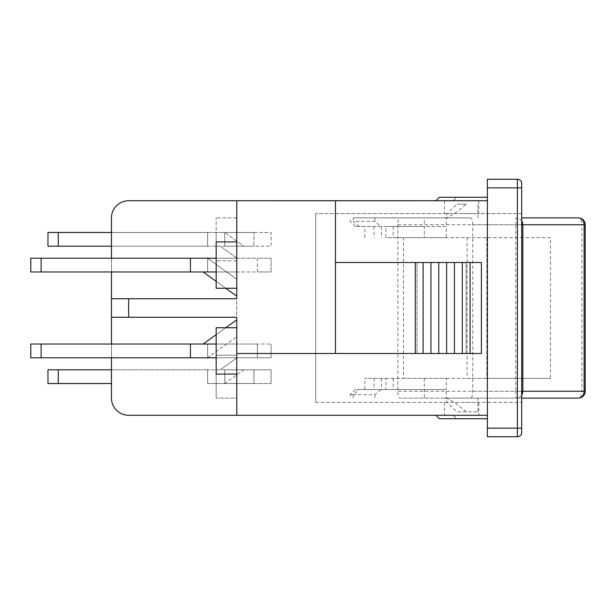<?xml version="1.0" encoding="UTF-8"?>
<svg xmlns="http://www.w3.org/2000/svg" width="616" height="616" viewBox="0 0 616 616"><rect width="100%" height="100%" fill="white"/><g stroke="black" fill="none" stroke-linecap="round" stroke-linejoin="round"><path stroke-width="0.46" stroke-dasharray="3.08 2.31" d="M111.473 232.478L236.767 232.478L224.755 232.478L224.755 246.208L253.931 246.208L224.755 246.208L224.755 232.478L224.755 246.208L243.82 246.208L224.755 232.478L216.17 232.478L216.17 246.208L220.328 246.208L236.767 258.05L236.767 260.799L236.767 217.887L236.767 232.478L224.755 232.478L243.82 246.208L236.767 246.208L236.767 258.05L220.328 246.208L224.755 246.208L224.755 232.478L253.931 232.478L253.931 246.208L253.931 232.478L236.767 232.478L236.767 200.724L236.767 288.265L236.767 271.956L216.17 271.956L236.767 271.956L236.767 258.227L236.767 317.271L111.473 317.271L236.767 317.271L236.767 369.793L271.094 369.793L224.755 369.793L253.931 369.793L253.931 383.522L253.931 369.793L236.767 369.793L243.82 369.793L224.755 383.522L224.755 369.793L220.328 369.793L236.767 357.95L236.767 369.793L207.592 369.793L216.17 369.793L216.17 355.201L216.17 398.113L216.17 369.793L220.328 369.793L236.767 357.95L236.767 355.201L216.17 355.201L236.767 355.201L236.767 398.113L216.17 398.113L236.767 398.113L236.767 383.522L253.931 383.522L207.592 383.522L207.592 369.793L58.266 369.793L58.266 383.522L47.963 383.522M47.963 369.793L58.266 369.793M111.473 369.793L207.592 369.793L207.592 383.522L271.094 383.522L224.755 383.522L236.767 383.522L236.767 415.276L128.636 415.276A17.163 17.163 0 0 1 111.473 398.113L111.473 217.887A17.163 17.163 0 0 1 128.636 200.724L236.767 200.724L236.767 415.276L487.364 415.276L487.364 418.711L439.308 418.711L435.874 415.276L439.308 418.711L435.874 415.276L487.364 415.276L487.364 418.711L456.471 418.711L453.037 415.276L456.471 418.711L453.037 415.276L487.364 415.276L487.364 418.711L456.471 418.711L453.037 415.276L487.364 415.276L487.364 418.711L456.471 418.711L487.364 418.711L487.364 415.276L435.874 415.276M58.266 383.522L111.473 383.522M207.592 383.522L207.592 369.793L207.592 383.522M243.82 369.793L224.755 369.793L224.755 383.522L243.82 369.793M224.755 383.522L224.755 369.793L224.755 383.522M271.094 369.793L271.094 383.522L271.094 369.793M111.473 298.729L236.767 298.729L111.473 298.729L236.767 298.729L236.767 246.208L271.094 246.208L271.094 232.478L236.767 232.478L271.094 232.478L271.094 246.208L207.592 246.208L207.592 232.478L216.17 232.478L216.17 217.887L216.17 260.799L216.17 246.208L207.592 246.208L207.592 232.478L58.266 232.478L58.266 246.208L207.592 246.208L207.592 232.478L207.592 246.208L111.473 246.208M47.963 232.478L58.266 232.478M58.266 246.208L47.963 246.208M236.767 260.799L216.17 260.799L236.767 260.799M41.095 357.773L190.429 357.773L190.429 344.044L236.767 344.044L216.17 344.044L216.17 357.773L190.429 357.773L190.429 344.044L41.095 344.044L41.095 357.773L30.8 357.773M30.8 344.044L41.095 344.044M216.17 357.773L216.17 374.081L216.17 344.044L271.094 344.044L257.365 344.044L257.365 357.773L271.094 357.773L271.094 344.044L271.094 357.773L216.17 357.773L236.767 357.773L236.767 374.081L236.767 357.773L216.17 357.773L257.365 357.773L257.365 344.044L216.17 344.044L216.17 327.735L216.17 344.044L236.767 344.044L236.767 357.773L207.592 357.773L236.767 357.773L236.767 327.735L236.767 353.484L481.381 353.484L335.466 353.484L335.466 200.724L335.466 353.484L481.381 353.484L481.381 262.516L335.466 262.516L423.107 262.516L423.107 353.484L423.107 262.516L430.946 262.516L430.946 353.484L430.946 262.516L438.777 262.516L438.777 353.484L438.777 262.516L446.608 262.516L446.608 353.484L446.608 262.516L454.446 262.516L454.446 353.484L454.446 262.516L462.277 262.516L462.277 353.484L462.277 262.516L470.116 262.516L470.116 353.484L470.116 262.516L481.381 262.516L466.104 262.516L466.104 353.484L466.104 262.516L417.032 262.516L417.032 353.484L417.032 262.516L335.466 262.516L335.466 353.484L335.466 262.516M190.429 344.044L190.429 357.773M207.592 357.773L207.592 344.044L207.592 357.773L236.767 336.767L207.592 357.773L207.592 344.044L207.592 357.773M236.767 319.843L236.767 336.767L236.767 319.843L203.157 344.044M216.17 334.673L225.803 327.735M190.429 258.227L190.429 271.956L190.429 258.227L41.095 258.227L41.095 271.956L190.429 271.956L190.429 258.227L236.767 258.227L216.17 258.227L216.17 271.956L203.157 271.956L236.767 296.157L236.767 279.233L207.592 258.227L207.592 271.956L207.592 258.227L236.767 279.233L236.767 296.157M30.8 258.227L41.095 258.227M257.365 271.956L257.365 258.227L216.17 258.227L271.094 258.227L271.094 271.956L271.094 258.227L257.365 258.227L257.365 271.956L271.094 271.956L216.17 271.956L257.365 271.956M41.095 271.956L30.8 271.956M225.803 288.265L216.17 281.327M203.157 271.956L207.592 271.956L207.592 258.227L207.592 271.956L216.17 271.956L190.429 271.956M216.17 258.227L236.767 258.227L216.17 258.227L216.17 241.919L236.767 241.919L236.767 258.227L236.767 241.919L216.17 241.919L216.17 288.265L216.17 271.956L236.767 271.956L216.17 271.956M275.075 200.893L302.772 200.724L275.075 200.724M390.582 200.724L373.419 200.893L390.582 200.724M385.477 200.724L387.772 200.724M387.772 200.893L383.468 200.724M383.468 200.893L382.559 200.724M382.559 200.893L385.477 200.893M381.589 200.893L375.421 200.893L381.589 200.724M373.989 200.893L388.889 200.893L373.989 200.724M382.005 200.893L373.966 200.893L382.005 200.724M376.877 200.893L380.873 200.893L376.877 200.724M318.703 200.724L295.588 200.893L318.703 200.724M313.413 200.724L307.022 200.724M307.022 200.893L313.413 200.893M300.631 200.724L315.708 200.724L300.631 200.724M297.428 200.893L315.708 200.893L297.428 200.893M321.698 200.724L339.978 200.724L321.698 200.724M339.978 200.893L321.698 200.893L339.978 200.893M321.922 200.724L340.101 200.724L321.922 200.724M331.747 200.893L321.922 200.893L331.747 200.724M341.818 200.893L318.703 200.893L341.818 200.893M397.636 200.724L373.789 200.893L397.636 200.724M386.448 200.893L390.505 200.724L386.448 200.893M396.211 200.893L375.213 200.724L396.211 200.893M302.772 200.893L281.597 200.893L302.772 200.724M290.598 200.893L279.833 200.893L290.598 200.893M295.118 200.893L299.584 200.724L295.118 200.724M389.189 200.893L374.297 200.893L389.189 200.724M374.297 200.893L388.889 200.724L374.297 200.893M317.871 200.893L307.107 200.893L317.871 200.893M325.525 200.893L321.059 200.724L325.525 200.724M325.302 200.724L312.389 200.724L325.302 200.724M313.706 200.893L312.389 200.893L313.706 200.893M323.231 200.893L312.389 200.893L323.231 200.724M371.125 200.724L389.535 200.724L371.125 200.724M389.535 200.893L371.125 200.893L389.535 200.893M384.792 200.893L377.446 200.893L384.792 200.893M386.709 200.893L381.72 200.893L386.709 200.724M387.225 200.893L383.807 200.893L387.225 200.724M350.82 200.893L364.664 200.893L350.82 200.724M351.921 200.893L357.503 200.893L351.921 200.724M351.12 200.893L364.687 200.893L351.12 200.724M374.651 200.893L388.889 200.893L374.651 200.724M351.875 200.724L365.049 200.893L351.875 200.724M364.949 200.893L345.776 200.724L364.949 200.893M345.776 200.893L355.409 200.893L345.776 200.893M352.275 200.893L364.395 200.893L352.275 200.724M362.093 200.893L349.803 200.893L362.093 200.724M358.874 200.893L353.684 200.724L358.874 200.893M286.271 200.893L284.731 200.893L286.271 200.893M287.641 200.893L273.004 200.724L287.641 200.893M278.486 200.893L287.595 200.893L278.486 200.724M277.423 200.893L280.496 200.893L277.423 200.724M274.659 200.893L280.288 200.893L274.659 200.724M408.408 200.893L271.094 200.724L408.408 200.893M236.767 353.484L335.466 353.484L236.767 353.484L236.767 415.276M128.636 298.729L128.636 317.271L236.767 317.271L236.767 344.044L216.17 344.044M461.615 415.276L478.786 415.276L461.615 415.276M461.615 402.402L478.786 402.402L461.615 402.402M461.615 213.598L478.786 213.598L461.615 213.598M461.615 200.724L478.786 200.724L461.615 200.724M435.874 200.724L439.308 197.289L435.874 200.724L487.364 200.724L487.364 197.289L439.308 197.289L435.874 200.724L487.364 200.724L487.364 197.289L439.308 197.289L487.364 197.289L456.471 197.289L453.037 200.724L456.471 197.289L453.037 200.724L487.364 200.724L487.364 197.289L456.471 197.289L453.037 200.724L487.364 200.724L487.364 197.289L456.471 197.289L487.364 197.289L487.364 200.724L236.767 200.724M487.364 418.711L487.364 415.276L487.364 418.711L439.308 418.711L487.364 418.711L487.364 200.724L487.364 415.276M487.364 197.289L487.364 200.724M487.364 428.151L517.402 428.151L517.402 436.729L487.364 436.729L487.364 179.271L517.402 179.271A4.289 4.289 0 0 1 521.69 183.56L521.69 432.44A4.289 4.289 0 0 1 517.402 436.729A4.289 4.289 0 0 0 521.69 432.44M481.381 262.516L481.381 353.484L481.381 262.516M470.116 262.516L470.116 353.484M462.277 262.516L462.277 353.484M454.446 262.516L454.446 353.484M446.608 262.516L446.608 353.484M438.777 262.516L438.777 353.484M430.946 262.516L430.946 353.484M423.107 262.516L423.107 353.484M415.276 262.516L415.276 353.484M335.466 353.484L335.466 200.724M315.723 402.402L315.723 213.598L315.723 402.402L521.69 402.402L521.69 213.598L521.69 402.402L315.723 402.402M521.69 213.598L315.723 213.598L521.69 213.598M236.767 374.081L216.17 374.081L236.767 374.081L216.17 374.081L216.17 327.735L236.767 327.735M111.473 344.044L111.473 357.773M236.767 288.265L216.17 288.265L236.767 288.265L216.17 288.265L216.17 241.919L236.767 241.919M236.767 217.887L216.17 217.887L236.767 217.887M111.473 258.227L111.473 271.956M128.636 317.271L111.473 317.271M466.266 204.158L456.972 204.158C449.657 210.695 445.776 215.084 445.314 217.317L445.992 217.887C449.749 217.055 456.51 212.481 466.266 204.158L456.972 204.158M466.266 217.887L445.314 217.887L466.266 217.887M466.266 411.842C456.51 403.518 449.749 398.945 445.992 398.113L477.924 398.113L445.992 398.113L445.314 398.683C445.776 400.916 449.657 405.305 456.972 411.842L477.924 411.842L456.972 411.842M585.2 224.755L581.897 224.755A6.868 3.565 90 0 0 578.332 217.887M472.726 391.245L581.897 391.245L581.897 224.755L472.726 224.755L472.726 391.245A6.868 1.956 90 0 1 470.77 398.113L578.332 398.113A6.868 3.565 90 0 0 581.897 391.245L585.2 391.245M521.69 220.928A6.868 6.868 -90 0 0 515.992 217.887L515.769 224.755L521.69 224.755M521.69 391.245L515.769 391.245L515.992 398.113A6.868 6.868 -90 0 0 521.69 395.072M472.726 224.755A6.868 1.956 90 0 0 470.77 217.887L399.822 217.887A6.868 1.956 90 0 0 397.867 224.755L397.867 391.245A6.868 1.956 90 0 0 399.822 398.113L521.69 398.113M470.77 398.113L399.822 398.113M399.822 217.887L424.285 217.887L424.285 237.63L403.495 237.63L403.495 378.37L424.285 378.37L424.285 398.113M359.22 226.472L353.199 221.321L374.882 221.321L380.857 226.472L355.332 226.472L424.285 226.472L385.885 226.472L385.885 237.63L446.307 237.63L446.307 226.472L380.857 226.472M424.285 217.887L353.199 217.887L353.199 221.321M353.199 217.887L446.307 217.887L446.307 226.472L385.885 226.472M380.857 389.528L374.882 394.679L350.181 394.679L353.199 394.679L359.22 389.528L355.332 389.528L446.307 389.528L446.307 398.113M374.882 394.679L374.882 398.113M385.885 389.528L446.307 389.528L446.307 378.37L364.841 378.37L385.885 378.37L385.885 389.528L424.285 389.528L359.22 389.528M393.231 226.472L393.231 237.63M424.285 237.63L385.885 237.63M385.885 378.37L424.285 378.37M393.231 378.37L393.231 389.528M353.199 394.679L353.199 398.113M374.882 217.887L374.882 221.321M486.809 237.63L486.809 378.37L550.419 378.37L550.419 237.63L403.495 237.63M486.809 378.37L403.495 378.37M550.419 378.37L467.097 378.37L467.097 237.63L446.307 237.63M446.307 378.37L467.097 378.37M550.419 237.63L467.097 237.63M446.307 217.887L470.77 217.887M487.364 187.849L517.402 187.849L517.402 428.151L521.69 428.151M517.402 179.271L517.402 187.849L521.69 187.849M397.867 224.755L515.769 224.755L515.769 391.245L397.867 391.245M374.043 226.472L374.043 237.63M381.381 226.472L381.381 237.63M374.043 378.37L374.043 389.528M381.381 378.37L381.381 389.528M444.452 402.402L444.452 415.276M478.786 402.402L478.786 415.276M444.452 200.724L444.452 213.598M478.786 200.724L478.786 213.598M477.924 217.887L477.924 204.158M445.314 217.887L445.314 217.317M477.924 411.842L477.924 398.113M445.314 398.683L445.314 398.113M355.332 226.472L350.181 221.321L350.181 217.887M355.332 389.528L350.181 394.679L350.181 398.113M364.841 237.63L364.841 226.472M364.841 389.528L364.841 378.37"/><path stroke-width="0.92" d="M58.266 369.793L47.963 369.793L47.963 383.522L58.266 383.522L58.266 369.793L111.473 369.793M111.473 383.522L58.266 383.522M58.266 232.478L47.963 232.478L47.963 246.208L58.266 246.208L58.266 232.478L111.473 232.478M111.473 246.208L58.266 246.208M41.095 344.044L30.8 344.044L30.8 357.773L41.095 357.773L41.095 344.044L216.17 344.044M41.095 357.773L216.17 357.773M190.429 357.773L190.429 344.044M203.157 344.044L216.17 334.673M225.803 327.735L236.767 319.843M487.364 415.276L236.767 415.276L236.767 374.081L216.17 374.081L216.17 327.735L236.767 327.735M41.095 258.227L30.8 258.227L30.8 271.956L41.095 271.956L41.095 258.227L216.17 258.227M190.429 258.227L190.429 271.956L41.095 271.956M236.767 296.157L225.803 288.265M216.17 281.327L203.157 271.956M190.429 271.956L216.17 271.956M236.767 241.919L216.17 241.919L216.17 288.265L236.767 288.265M236.767 374.081L236.767 317.271L128.636 317.271L128.636 298.729L236.767 298.729L236.767 200.724L128.636 200.724A17.163 17.163 0 0 0 111.473 217.887L111.473 258.227M435.874 200.724L439.308 197.289L487.364 197.289M487.364 418.711L439.308 418.711L435.874 415.276M236.767 415.276L128.636 415.276A17.163 17.163 0 0 1 111.473 398.113L111.473 357.773M236.767 200.724L487.364 200.724M517.402 179.271L487.364 179.271L487.364 436.729L517.402 436.729A4.289 4.289 0 0 0 521.69 432.44L521.69 183.56A4.289 4.289 0 0 0 517.402 179.271L517.402 436.729A4.289 4.289 0 0 0 521.69 432.44M415.276 262.516L481.381 262.516L481.381 353.484L335.466 353.484L335.466 262.516L415.276 262.516L415.276 353.484M470.116 262.516L470.116 353.484M462.277 262.516L462.277 353.484M454.446 262.516L454.446 353.484M446.608 262.516L446.608 353.484M438.777 262.516L438.777 353.484M430.946 262.516L430.946 353.484M423.107 262.516L423.107 353.484M335.466 262.516L335.466 200.724M236.767 353.484L335.466 353.484M111.473 271.956L111.473 344.044M111.473 317.271L128.636 317.271M128.636 298.729L111.473 298.729M578.332 217.887A6.868 5.783 90 0 1 584.114 224.755L585.2 224.755A6.868 6.868 0 0 0 578.332 217.887L521.69 217.887L578.332 217.887M585.2 391.245L584.114 391.245A6.868 5.783 90 0 1 578.332 398.113A6.868 6.868 0 0 0 585.2 391.245L585.2 224.755M521.69 224.755L522.853 224.755A6.868 6.868 -90 0 0 521.69 220.928M521.69 395.072A6.868 6.868 -90 0 0 522.853 391.245L521.69 391.245M521.69 398.113L578.332 398.113M521.69 428.151L487.364 428.151M521.69 187.849L487.364 187.849M584.114 224.755L584.114 391.245L522.853 391.245L522.853 224.755L584.114 224.755"/></g></svg>
